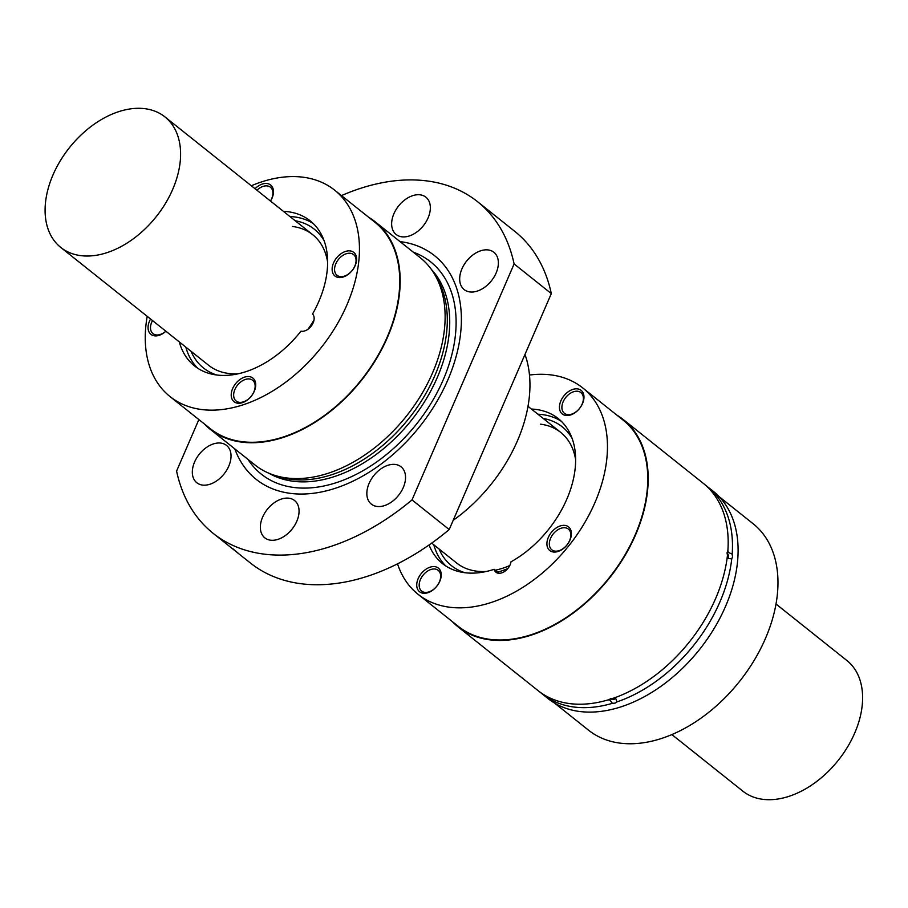 <?xml version="1.0" encoding="UTF-8"?>
<svg xmlns="http://www.w3.org/2000/svg" width="908" height="908" viewBox="0 0 908 908"><rect width="100%" height="100%" fill="white"/><g stroke="black" fill="none" stroke-linecap="round" stroke-linejoin="round"><path stroke-width="1.36" d="M204.209 423.82A132.545 87.997 -51.4 0 0 210.032 429.132L254.978 464.975A132.545 87.997 -51.4 0 0 273.728 475.043A132.545 87.997 -51.4 0 0 287.11 478.017A132.545 87.997 -51.4 0 0 432.526 372.95A132.545 87.997 -51.4 0 0 434.217 273.717A132.545 87.997 -51.4 0 0 420.211 257.69L375.265 221.858A132.545 87.997 -51.4 0 0 368.784 217.364M210.032 429.132A132.545 87.997 -51.4 0 0 242.152 442.185A132.545 87.997 -51.4 0 0 376.071 359.364A132.545 87.997 -51.4 0 0 375.265 221.858M273.728 475.043L277.962 476.45A130.945 86.941 -51.4 0 0 291.184 479.379A130.945 86.941 -51.4 0 0 330.875 474.998A130.945 86.941 -51.4 0 0 434.853 375.583A130.945 86.941 -51.4 0 0 436.521 277.53L434.217 273.717M341.476 195.595A212.063 140.797 128.6 0 1 477.54 201.678L514.734 231.336A212.063 140.797 128.6 0 1 551.315 293.59L449.199 529.557L412.005 499.911A212.063 140.797 128.6 0 1 213.164 533.337A212.063 140.797 128.6 0 1 176.583 471.07L198.875 419.564M412.005 499.911L514.11 263.944A212.063 140.797 128.6 0 0 477.54 201.678M488.107 249.927A23.858 15.845 128.6 0 1 493.895 252.276A23.858 15.845 128.6 0 1 494.043 277.031A23.858 15.845 128.6 0 1 469.935 291.933A23.858 15.845 128.6 0 1 464.147 289.584A23.858 15.845 128.6 0 1 464.011 264.841A23.858 15.845 128.6 0 1 488.107 249.927M401.904 236.818A23.858 15.845 128.6 0 1 396.115 234.468A23.858 15.845 128.6 0 1 395.979 209.725A23.858 15.845 128.6 0 1 420.075 194.811A23.858 15.845 128.6 0 1 425.863 197.161A23.858 15.845 128.6 0 1 426.011 221.915A23.858 15.845 128.6 0 1 401.904 236.818M202.586 485.088A23.858 15.845 128.6 0 1 196.798 482.738A23.858 15.845 128.6 0 1 196.661 457.984A23.858 15.845 128.6 0 1 220.757 443.081A23.858 15.845 128.6 0 1 226.546 445.419A23.858 15.845 128.6 0 1 226.694 470.174A23.858 15.845 128.6 0 1 202.586 485.088M377.104 506.46A23.858 15.845 128.6 0 1 371.327 504.11A23.858 15.845 128.6 0 1 371.179 479.356A23.858 15.845 128.6 0 1 395.286 464.453A23.858 15.845 128.6 0 1 401.064 466.803A23.858 15.845 128.6 0 1 401.211 491.546A23.858 15.845 128.6 0 1 377.104 506.46M288.801 498.197A23.858 15.845 128.6 0 1 294.578 500.535A23.858 15.845 128.6 0 1 294.725 525.289A23.858 15.845 128.6 0 1 270.618 540.203A23.858 15.845 128.6 0 1 264.841 537.854A23.858 15.845 128.6 0 1 264.693 513.099A23.858 15.845 128.6 0 1 288.801 498.197M234.82 448.892A143.033 94.965 -51.4 0 0 290.855 493.43A143.033 94.965 -51.4 0 0 334.212 488.64A143.033 94.965 -51.4 0 0 456.418 355.38A143.033 94.965 -51.4 0 0 400.053 241.607M449.199 529.557A212.063 140.797 128.6 0 1 250.358 562.983L213.164 533.337M236.216 401.075A13.257 8.796 -51.4 0 0 236.296 401.132A13.257 8.796 -51.4 0 0 239.508 402.437A13.257 8.796 -51.4 0 0 243.526 401.994A13.257 8.796 -51.4 0 0 246.488 400.632M254.603 390.463A13.257 8.796 -51.4 0 0 252.81 380.407A13.257 8.796 -51.4 0 0 252.742 380.35M255.67 386.036A15.107 10.033 -51.4 0 0 249.223 376.604A15.107 10.033 -51.4 0 0 232.641 388.579A15.107 10.033 -51.4 0 0 237.714 403.209A15.107 10.033 -51.4 0 0 246.102 400.893A15.107 10.033 -51.4 0 0 254.762 390.02A15.107 10.033 -51.4 0 0 255.67 386.036M313.305 223.584A92.775 61.596 -51.4 0 0 289.913 216.524M185.811 347.117A92.775 61.596 -51.4 0 0 197.899 368.353M191.111 351.351A88.802 58.963 -51.4 0 0 217.001 375.049M324.088 240.711A88.802 58.963 -51.4 0 0 295.214 220.757M270.459 201.02A13.257 8.796 -51.4 0 0 270.414 187.207A13.257 8.796 -51.4 0 0 267.202 185.913A13.257 8.796 -51.4 0 0 256.941 190.249M249.45 378.976A13.257 8.796 -51.4 0 0 245.432 379.419A13.257 8.796 -51.4 0 0 234.888 389.509A13.257 8.796 -51.4 0 0 236.137 401.007A13.257 8.796 -51.4 0 0 239.349 402.312A13.257 8.796 -51.4 0 0 252.742 394.038A13.257 8.796 -51.4 0 0 252.662 380.282A13.257 8.796 -51.4 0 0 249.45 378.976M150.58 319.037A15.107 10.033 -51.4 0 0 148.106 326.403A15.107 10.033 -51.4 0 0 154.553 335.835A15.107 10.033 -51.4 0 0 162.941 333.52A15.107 10.033 -51.4 0 0 165.892 331.238M153.055 333.701A13.257 8.796 -51.4 0 0 153.134 333.758A13.257 8.796 -51.4 0 0 156.346 335.063A13.257 8.796 -51.4 0 0 163.327 333.27M232.63 548.568L239.485 554.311M551.315 293.59L514.11 263.944M147.209 316.347A132.012 87.645 -51.4 0 0 170.057 396.592L210.361 428.724A132.012 87.645 -51.4 0 0 242.357 441.708A132.012 87.645 -51.4 0 0 282.365 437.293A132.012 87.645 -51.4 0 0 387.319 336.766A132.012 87.645 -51.4 0 0 374.936 222.267L334.632 190.147A132.012 87.645 -51.4 0 0 302.636 177.151A132.012 87.645 -51.4 0 0 262.628 181.566A132.012 87.645 -51.4 0 0 251.312 185.765M524.972 354.461A132.012 87.645 128.6 0 1 453.194 520.329M350.363 253.275A13.257 8.796 -51.4 0 0 334.609 268.337A13.257 8.796 -51.4 0 0 337.05 275.306A13.257 8.796 -51.4 0 0 340.262 276.611A13.257 8.796 -51.4 0 0 353.655 268.337A13.257 8.796 -51.4 0 0 353.575 254.581A13.257 8.796 -51.4 0 0 350.363 253.275M337.129 275.374A13.257 8.796 -51.4 0 0 337.209 275.43A13.257 8.796 -51.4 0 0 340.421 276.736A13.257 8.796 -51.4 0 0 347.412 274.942M60.791 247.453A83.502 55.433 128.6 0 1 69.768 147.266A83.502 55.433 128.6 0 1 144.656 108.654A83.502 55.433 128.6 0 1 164.893 116.871A83.502 55.433 128.6 0 1 165.404 203.506A83.502 55.433 128.6 0 1 81.028 255.67A83.502 55.433 128.6 0 1 60.791 247.453L208.602 365.277A83.502 55.433 -51.4 0 0 228.839 373.494A83.502 55.433 -51.4 0 0 238.498 373.744M152.499 320.569A13.257 8.796 -51.4 0 0 150.535 326.664A13.257 8.796 -51.4 0 0 152.975 333.645A13.257 8.796 -51.4 0 0 156.187 334.939A13.257 8.796 -51.4 0 0 165.823 331.182M272.355 197.388A13.257 8.796 -51.4 0 0 273.013 194.312A13.257 8.796 -51.4 0 0 270.573 187.332A13.257 8.796 -51.4 0 0 270.493 187.275M170.057 396.592A132.012 87.645 -51.4 0 0 202.053 409.587A132.012 87.645 -51.4 0 0 335.438 327.107A132.012 87.645 -51.4 0 0 334.632 190.147M270.505 201.065A15.107 10.033 -51.4 0 0 272.525 196.945A15.107 10.033 -51.4 0 0 266.975 183.529A15.107 10.033 -51.4 0 0 255.034 188.728M355.516 264.761A13.257 8.796 -51.4 0 0 356.174 261.674A13.257 8.796 -51.4 0 0 353.734 254.705A13.257 8.796 -51.4 0 0 353.655 254.649M338.627 277.507A15.107 10.033 -51.4 0 0 347.015 275.192A15.107 10.033 -51.4 0 0 355.686 264.319A15.107 10.033 -51.4 0 0 350.136 250.903A15.107 10.033 -51.4 0 0 332.18 268.076A15.107 10.033 -51.4 0 0 338.627 277.507M179.296 341.93A92.775 61.596 -51.4 0 0 194.516 365.924A92.775 61.596 -51.4 0 0 300.979 331.182A10.601 7.037 -51.4 0 0 311.807 325.291A10.601 7.037 -51.4 0 0 312.556 313.998A92.775 61.596 -51.4 0 0 310.173 220.826A92.775 61.596 -51.4 0 0 283.398 211.337M327.606 261.947A83.502 55.433 -51.4 0 0 312.692 234.695A83.502 55.433 -51.4 0 0 292.455 226.478M308.005 329.229A83.502 55.433 -51.4 0 0 314.009 319.979M616.793 415.07A132.545 87.997 128.6 0 1 623.274 419.553A132.545 87.997 128.6 0 1 609.03 578.589A132.545 87.997 128.6 0 1 490.161 639.879A132.545 87.997 128.6 0 1 458.041 626.838L538.047 690.613A132.545 87.997 -51.4 0 0 570.167 703.655A132.545 87.997 -51.4 0 0 608.076 699.909L609.915 699.966L612.367 703.337L615.193 703.098L616.907 701.907A132.545 87.997 -51.4 0 0 731.735 558.863L728.522 558.568L727.206 557.364M458.041 626.838A132.545 87.997 128.6 0 1 452.218 621.515M540.226 692.271A132.545 87.997 -51.4 0 0 542.337 694.041A132.545 87.997 -51.4 0 0 574.458 707.082A132.545 87.997 -51.4 0 0 612.367 703.337M614.478 697.832L615.93 698.865L616.907 701.907M608.258 699.648L612.605 698.479A132.545 87.997 -51.4 0 0 727.444 555.446L727.115 552.609L727.875 550.691L728.352 552.45L732.177 554.107A132.545 87.997 -51.4 0 0 707.57 486.756A132.545 87.997 -51.4 0 0 705.38 485.088M542.337 694.041L547.944 698.502A132.545 87.997 -51.4 0 0 580.064 711.543A132.545 87.997 -51.4 0 0 698.933 650.253A132.545 87.997 -51.4 0 0 713.177 491.217L707.57 486.756M731.735 558.863L732.54 556.933L732.177 554.107M727.66 550.929L727.875 550.691A132.545 87.997 -51.4 0 0 703.28 483.328L623.274 419.553M458.007 626.134A132.012 87.645 -51.4 0 0 458.37 626.418A132.012 87.645 -51.4 0 0 490.365 639.414A132.012 87.645 -51.4 0 0 623.751 556.933A132.012 87.645 -51.4 0 0 622.945 419.973L582.641 387.841A132.012 87.645 -51.4 0 0 550.645 374.856A132.012 87.645 -51.4 0 0 529.477 375.038M397.534 563.857A132.012 87.645 -51.4 0 0 418.066 594.297A132.012 87.645 -51.4 0 0 450.062 607.282A132.012 87.645 -51.4 0 0 583.276 525.096A132.012 87.645 -51.4 0 0 582.993 388.125A132.012 87.645 -51.4 0 0 582.641 387.841M429.075 544.982A92.775 61.596 -51.4 0 0 442.525 563.618A92.775 61.596 -51.4 0 0 494.122 569.316A10.601 7.037 -51.4 0 0 495.904 572.199A10.601 7.037 -51.4 0 0 504.757 571.359A10.601 7.037 -51.4 0 0 510.988 561.836A92.775 61.596 -51.4 0 0 570.599 489.242A92.775 61.596 -51.4 0 0 558.182 418.52A92.775 61.596 -51.4 0 0 531.407 409.043M553.403 552.007A15.107 10.033 -51.4 0 0 561.791 549.692A15.107 10.033 -51.4 0 0 566.955 545.027A15.107 10.033 -51.4 0 0 570.451 538.819A15.107 10.033 -51.4 0 0 564.912 525.403A15.107 10.033 -51.4 0 0 548.341 537.377A15.107 10.033 -51.4 0 0 553.403 552.007M418.168 578.623A15.107 10.033 -51.4 0 0 419.235 591.471A15.107 10.033 -51.4 0 0 431.629 590.938A15.107 10.033 -51.4 0 0 436.793 586.262A15.107 10.033 -51.4 0 0 439.812 581.279A15.107 10.033 -51.4 0 0 440.289 580.064A15.107 10.033 -51.4 0 0 434.251 566.603A15.107 10.033 -51.4 0 0 418.168 578.623M577.465 388.885A15.107 10.033 -51.4 0 0 563.913 395.865A15.107 10.033 -51.4 0 0 565.956 415.489A15.107 10.033 -51.4 0 0 574.344 413.174A15.107 10.033 -51.4 0 0 583.015 402.301A15.107 10.033 -51.4 0 0 577.465 388.885M421.743 591.119A13.257 8.796 -51.4 0 0 421.777 591.153A13.257 8.796 -51.4 0 0 421.823 591.176A13.257 8.796 -51.4 0 0 425.035 592.481A13.257 8.796 -51.4 0 0 432.015 590.688M582.845 402.743A13.257 8.796 -51.4 0 0 581.063 392.687A13.257 8.796 -51.4 0 0 580.984 392.631M564.458 413.356A13.257 8.796 -51.4 0 0 564.538 413.412A13.257 8.796 -51.4 0 0 567.75 414.718A13.257 8.796 -51.4 0 0 574.741 412.913M540.464 424.172A83.502 55.433 128.6 0 1 560.701 432.39A83.502 55.433 128.6 0 1 575.615 459.652M509.774 565.548A83.502 55.433 128.6 0 1 495.257 570.224M486.495 571.438A83.502 55.433 128.6 0 1 476.848 571.2A83.502 55.433 128.6 0 1 456.611 562.983L431.709 543.132M499.105 573.288L494.122 569.316M561.314 421.278A92.775 61.596 -51.4 0 0 537.922 414.23M433.82 544.811A92.775 61.596 -51.4 0 0 445.907 566.047M567.591 414.593A13.257 8.796 -51.4 0 0 580.972 406.341A13.257 8.796 -51.4 0 0 580.938 392.596A13.257 8.796 -51.4 0 0 580.904 392.562A13.257 8.796 -51.4 0 0 577.692 391.257A13.257 8.796 -51.4 0 0 564.299 399.543A13.257 8.796 -51.4 0 0 564.379 413.288A13.257 8.796 -51.4 0 0 567.591 414.593M424.876 592.356A13.257 8.796 -51.4 0 0 438.246 584.105A13.257 8.796 -51.4 0 0 438.224 570.36A13.257 8.796 -51.4 0 0 438.189 570.326A13.257 8.796 -51.4 0 0 434.977 569.021A13.257 8.796 -51.4 0 0 421.584 577.306A13.257 8.796 -51.4 0 0 421.664 591.063A13.257 8.796 -51.4 0 0 424.876 592.356M572.097 438.405A88.802 58.963 -51.4 0 0 543.222 418.452M439.12 549.045A88.802 58.963 -51.4 0 0 465.01 572.744M497.675 572.154A88.802 58.963 -51.4 0 0 507.822 568.533M440.13 580.507A13.257 8.796 -51.4 0 0 438.337 570.451A13.257 8.796 -51.4 0 0 438.269 570.394M555.038 551.122A13.257 8.796 -51.4 0 0 566.921 544.993A13.257 8.796 -51.4 0 0 568.351 529.08A13.257 8.796 -51.4 0 0 565.139 527.775A13.257 8.796 -51.4 0 0 551.746 536.061A13.257 8.796 -51.4 0 0 551.826 549.817A13.257 8.796 -51.4 0 0 555.038 551.122M570.292 539.261A13.257 8.796 -51.4 0 0 568.51 529.205A13.257 8.796 -51.4 0 0 568.431 529.148M551.905 549.873A13.257 8.796 -51.4 0 0 551.985 549.942A13.257 8.796 -51.4 0 0 555.197 551.235A13.257 8.796 -51.4 0 0 562.177 549.442M727.421 558.261L727.421 555.617M612.321 698.456L615.011 697.991M727.092 553.29A2.656 1.407 -107.6 0 1 727.251 553.403A2.656 1.407 -107.6 0 1 728.602 556.888A2.656 1.407 -107.6 0 1 727.853 558.182A2.656 1.407 -107.6 0 1 727.807 558.193M588.214 729.93A132.012 87.645 -51.4 0 0 588.577 730.214A132.012 87.645 -51.4 0 0 620.573 743.198A132.012 87.645 -51.4 0 0 753.958 660.718A132.012 87.645 -51.4 0 0 753.152 523.757L718.988 496.54M610.494 698.592A2.656 1.396 -174.7 0 0 610.607 698.695A2.656 1.396 -174.7 0 0 613.502 699.41A2.656 1.396 -174.7 0 0 615.397 698.252A2.656 1.396 -174.7 0 0 615.397 698.229M611.538 698.468L612.616 698.695M671.897 734.595L742.812 791.129A83.502 55.433 -51.4 0 0 763.049 799.346A83.502 55.433 -51.4 0 0 847.425 747.17A83.502 55.433 -51.4 0 0 846.914 660.547L775.988 604.002M268.893 473.227A130.945 86.941 -51.4 0 0 293.602 481.308A130.945 86.941 -51.4 0 0 333.293 476.927A130.945 86.941 -51.4 0 0 434.864 382.836A130.945 86.941 -51.4 0 0 431.368 269.415M248.02 459.414A135.78 90.153 -51.4 0 0 294.215 487.517A135.78 90.153 -51.4 0 0 335.37 482.977A135.78 90.153 -51.4 0 0 448.37 366.446A135.78 90.153 -51.4 0 0 413.254 252.14M458.37 626.418L418.066 594.297M588.577 730.214L554.425 702.985M164.893 116.871L312.692 234.695M527.979 406.307L560.701 432.39"/></g></svg>
